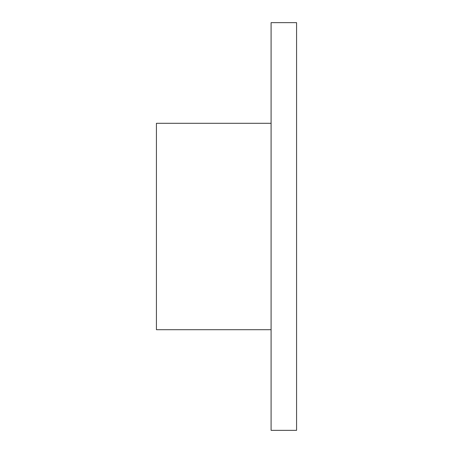 <?xml version="1.0" encoding="UTF-8"?>
<svg xmlns="http://www.w3.org/2000/svg" width="453" height="453" viewBox="0 0 453 453"><rect width="100%" height="100%" fill="white"/><g stroke="black" fill="none" stroke-linecap="round" stroke-linejoin="round"><path stroke-width="0.68" d="M271.092 430.35L271.092 22.65L271.092 430.35L296.573 430.35L296.573 226.5L296.573 430.35M296.573 22.65L296.573 226.5L296.573 22.65L271.092 22.65M156.427 329.699L156.427 123.301L156.427 329.699L271.092 329.699M156.427 123.301L271.092 123.301"/></g></svg>
